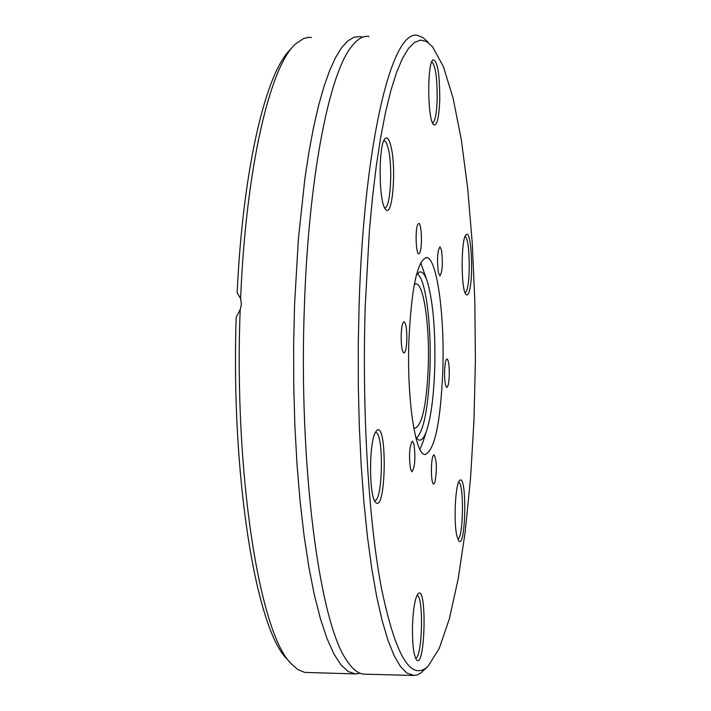 <?xml version="1.0" encoding="UTF-8"?>
<svg xmlns="http://www.w3.org/2000/svg" width="711" height="711" viewBox="0 0 711 711"><rect width="100%" height="100%" fill="white"/><g stroke="black" fill="none" stroke-linecap="round" stroke-linejoin="round"><path stroke-width="1.07" d="M417.846 224.241L418.77 223.423C421.667 223.023 422.476 248.263 419.73 252.974L418.779 253.836C415.873 254.342 415.064 228.782 417.846 224.241M441.522 250.29C442.98 263.239 442.446 271.744 439.922 275.832L438.376 272.429C436.901 259.444 437.425 250.903 439.967 246.806L441.522 250.29M449.272 375.106C448.943 382.776 448.126 386.873 446.81 387.406C445.246 386.135 444.499 380.732 444.579 371.195C444.908 363.508 445.726 359.419 447.041 358.922C448.605 360.219 449.352 365.614 449.272 375.106M434.776 482.725L433.683 484.04C431.088 484.626 430.528 461.448 433.026 456.009L434.092 454.747C436.847 461.039 437.078 470.362 434.776 482.725M410.451 468.913C408.772 455.236 409.42 445.975 412.407 441.122L413.971 444.108C415.633 457.733 414.975 466.967 411.998 471.811L410.451 468.913M401.182 335.014C401.564 326.678 402.542 322.252 404.106 321.745C406.017 323.229 406.923 329.229 406.834 339.734C406.461 348.052 405.483 352.478 403.91 353.029C402.008 351.581 401.093 345.573 401.182 335.014M365.276 305.081L369.32 231.795L372.448 197.827L376.235 166.33L380.616 137.747L385.504 112.445L390.819 90.697L396.462 72.726L402.346 58.658L408.39 48.544L414.495 42.384L420.592 40.092L426.6 41.567L432.457 46.642L443.397 66.594L453.094 98.189L461.261 139.454L467.687 188.335L472.237 242.824L474.824 300.94L475.401 360.753L473.97 420.379L470.566 477.916L465.243 531.472L458.133 579.074L449.388 618.73L439.247 648.441L428.04 666.296C410.931 682.053 395.325 655.675 381.238 587.17C368.378 518.461 361.881 409.118 365.276 305.081M428.058 42.207L423.063 37.621L417.952 35.55C392.454 27.294 364.112 141.116 359.135 304.228L358.264 344.951L358.317 385.851L359.304 426.191L361.188 465.261L363.934 502.366L367.471 536.903L371.729 568.329L376.608 596.191L382.02 620.134L387.859 639.918L394.018 655.373L400.391 666.429L406.879 673.086L414.131 675.45L417.064 674.926L420.699 673.086L428.04 666.296M375.106 432.946C368.769 444.908 369.16 496.927 375.604 502.286C386.171 514.426 387.557 419.961 376.661 430.537L375.106 432.946M439.762 100.242C439.771 73.935 437.505 60.462 432.963 59.822C427 63.395 427.507 119.421 433.523 124.603C436.847 126.611 438.927 118.497 439.762 100.242M456.897 536.014L458.746 540.884C465.972 549.541 467.171 472.744 459.697 480.44C455.404 483.204 453.414 521.99 456.897 536.014M408.861 341.422C406.834 399.235 415.375 455.644 425.187 454.525C434.785 450.33 440.678 422.076 442.846 369.756C444.686 314.573 436.847 257.72 426.591 257.586C417.259 260.306 411.349 288.257 408.861 341.422M412.504 625.36C412.211 643.633 413.562 655.151 416.539 659.897C425.222 669.958 427.222 584.344 418.112 593.649C415.1 597.667 413.233 608.234 412.504 625.36M468.585 293.145C473.882 282.436 471.66 228.275 466.14 234.781C460.906 237.927 460.817 290.257 466.034 294.541L467.323 294.923L468.585 293.145M391.219 147.541C389.495 139.783 387.539 136.743 385.335 138.423C378.199 142.893 378.492 203.195 385.664 209.407C392.285 218.553 396.534 170.285 391.219 147.541M368.947 36.421C362.93 35.577 356.895 39.256 350.852 47.441C328.651 76.157 308.734 178.461 304.468 304.184C298.265 461.919 319.07 621.414 346.488 660.057C352.416 669.264 358.38 673.966 364.405 674.161L413.393 675.45M362.663 37.176L360.077 36.572L353.945 37.248L347.777 40.927L341.635 47.673L335.574 57.529L329.673 70.487L323.985 86.502L318.599 105.495L313.569 127.313L308.974 151.79L304.886 178.683L298.424 238.54L294.576 304.175L293.643 344.719L293.741 385.433L294.869 425.605L297.011 464.496L300.113 501.442L304.095 535.836L308.876 567.129L314.351 594.885L320.421 618.748L326.962 638.46L333.859 653.871L340.987 664.901L348.248 671.557L355.536 673.93L304.708 672.402L298.007 669.664L291.332 663.87C259.577 633.839 233.803 473.197 240.194 309.649L236.203 317.257C230.791 476.068 256.093 629.511 287.084 659.115L290.941 663.425M355.536 673.93L360.139 673.264M291.19 48.792C266.198 70.789 242.895 167.92 237.163 292.781L240.62 298.638C245.917 168.169 269.984 65.812 295.749 43.789L303.624 38.536L308.112 37.407L311.454 37.434M240.62 298.638L241.402 304.139L240.194 309.649M375.337 432.457L375.532 432.457C384.02 431.675 382.989 502.517 374.528 500.508L374.484 500.508M384.224 140.458L386.5 142.929L388.49 149.399C392.934 168.427 390.286 209.238 384.624 207.763M431.755 61.786C435.505 65.465 437.309 78.112 437.176 99.736C436.616 113.796 435.079 121.545 432.564 122.985M465.047 236.621C469.775 237.127 470.869 282.294 466.407 291.181L465.118 292.888M458.622 482.227C464.239 482.902 463.448 538.618 457.804 539.16M416.939 595.445C423.925 594.956 422.476 658.821 415.491 658.084M427.329 281.663L420.743 262.697M419.934 449.361L423.169 441.344M415.731 437.176L418.495 439.94C421.445 441.113 424.227 437.807 426.84 430.022C431.204 415.908 433.843 395.165 434.75 367.809C435.523 331.726 433.23 303.606 427.88 283.431C425.391 275.166 422.654 271.344 419.686 271.966L416.424 274.873M416.397 438.127C423.836 431.364 428.369 407.838 429.995 367.551C431.479 323.212 425.4 277.334 417.099 273.922M413.713 427.702L415.055 428.2C422.227 425.276 426.636 404.595 428.289 366.165C429.675 325.46 423.729 283.84 416.086 283.867L414.326 284.347M425.898 257.586L426.591 257.586M426.84 430.022L422.876 442.278M419.117 272.18L419.686 271.966M415.597 283.867L416.086 283.867"/></g></svg>
